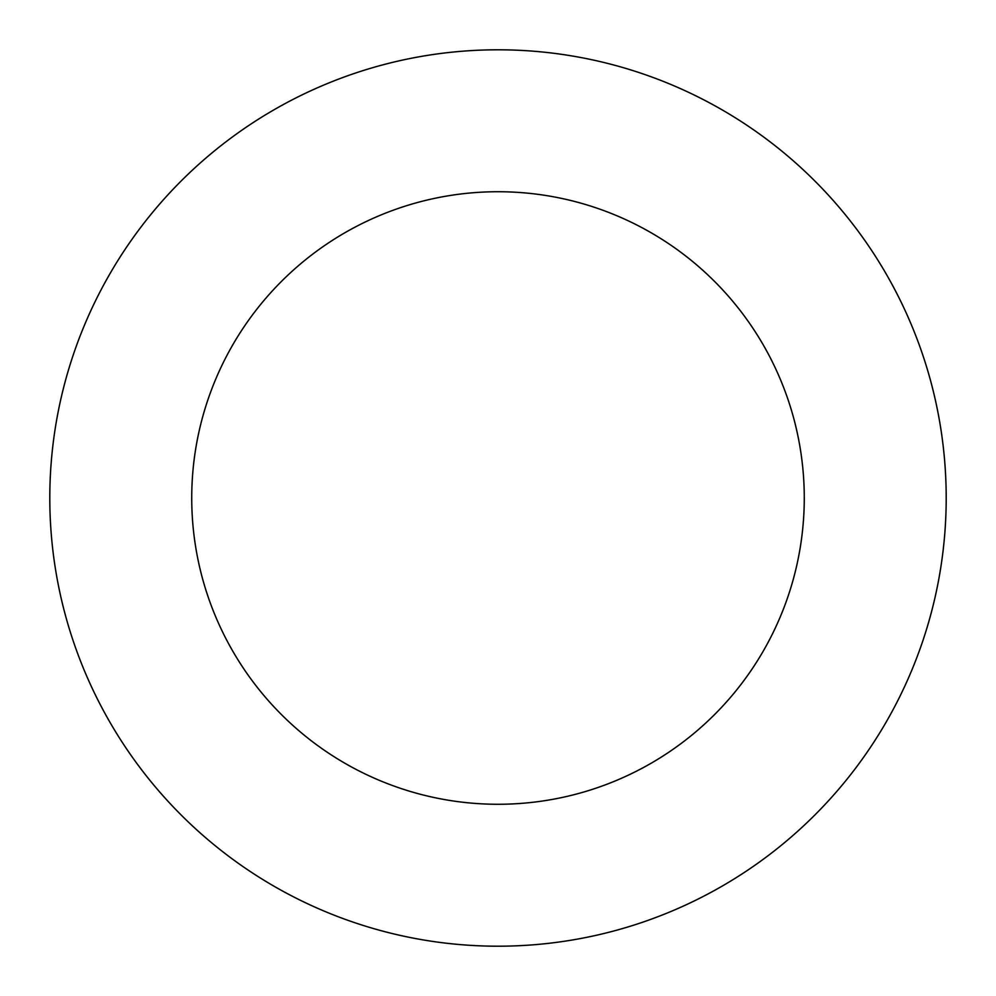 <?xml version="1.0" encoding="UTF-8"?>
<svg xmlns="http://www.w3.org/2000/svg" width="996" height="996" viewBox="0 0 996 996"><rect width="100%" height="100%" fill="white"/><g stroke="black" fill="none" stroke-linecap="round" stroke-linejoin="round"><path stroke-width="1.49" d="M498 946.2A448.2 448.2 0 0 0 946.2 498A448.2 448.2 0 0 0 498 49.8A448.2 448.2 0 0 0 49.8 498A448.2 448.2 0 0 0 498 946.2M498 804.27A306.27 306.27 0 0 0 804.27 498A306.27 306.27 0 0 0 498 191.73A306.27 306.27 0 0 0 191.73 498A306.27 306.27 0 0 0 498 804.27"/></g></svg>
